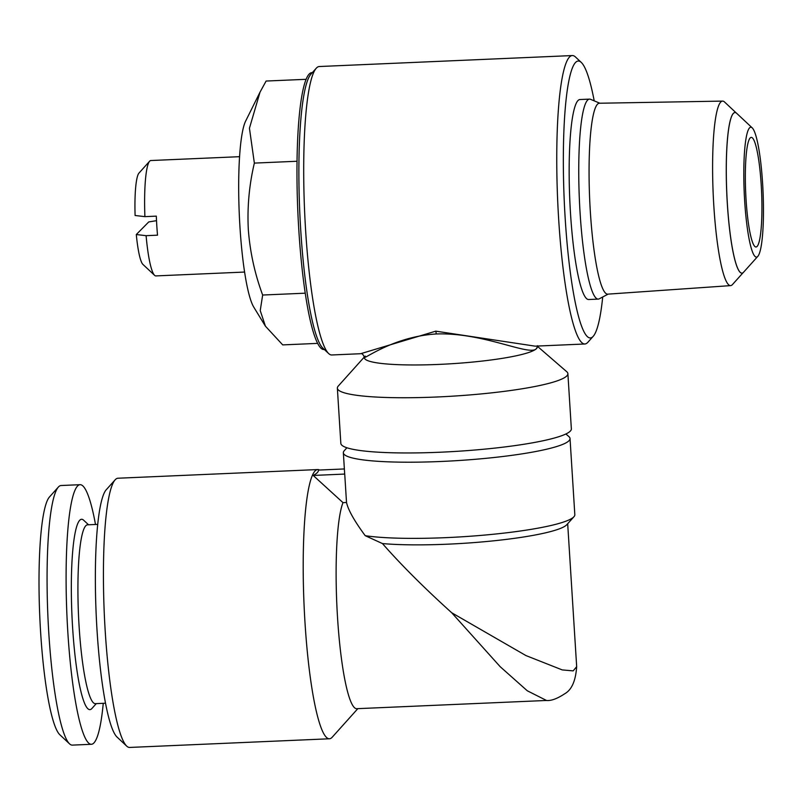 <?xml version="1.0" encoding="UTF-8"?>
<svg xmlns="http://www.w3.org/2000/svg" width="803" height="803" viewBox="0 0 803 803"><rect width="100%" height="100%" fill="white"/><g stroke="black" fill="none" stroke-linecap="round" stroke-linejoin="round"><path stroke-width="1.2" d="M761.194 184.539A54.855 7.95 87.5 0 0 751.257 137.383A54.855 7.95 87.5 0 0 746.077 199.827A54.855 7.95 87.5 0 0 756.014 246.993A54.855 7.95 87.5 0 0 761.194 184.539M744.682 201.242A65.003 9.425 87.5 0 0 757.801 256.368A65.003 9.425 87.5 0 0 762.589 183.124A65.003 9.425 87.5 0 0 752.23 127.888A65.003 9.425 87.5 0 0 744.682 201.242M752.23 127.888L736.712 113.353A80.36 11.643 87.5 0 0 734.976 112.561L734.936 112.561A80.36 11.643 87.5 0 0 734.936 112.561A80.36 11.643 87.5 0 0 727.347 204.042A80.36 11.643 87.5 0 0 741.942 273.13A80.36 11.643 87.5 0 0 743.608 272.187L757.801 256.368M95.497 524.479A129.925 18.83 87.5 0 0 80.109 484.691L61.088 485.514A129.925 18.83 87.5 0 0 58.388 487.03L49.495 496.947A120.299 17.435 87.5 0 0 40.632 632.493A120.299 17.435 87.5 0 0 59.803 734.725L69.53 743.839A129.925 18.83 87.5 0 0 72.35 745.114L91.371 744.291A129.925 18.83 87.5 0 0 103.256 703.318M58.388 487.03A129.925 18.83 87.5 0 0 48.822 633.426A129.925 18.83 87.5 0 0 69.53 743.839M80.109 484.691A129.925 18.83 87.5 0 0 67.853 632.593A129.925 18.83 87.5 0 0 91.371 744.291M97.745 524.379L87.577 524.821A89.504 12.968 87.5 0 0 79.126 626.711A89.504 12.968 87.5 0 0 95.326 703.659L105.504 703.217M88.531 524.781L83.683 520.244A95.276 13.812 87.5 0 0 72.621 627.765A95.276 13.812 87.5 0 0 91.843 708.557L96.28 703.619M346.896 447.763L344.236 450.724A113.564 14.976 -3.6 0 0 343.353 452.782L344.668 473.73A113.564 14.976 176.4 0 0 344.728 474.071L346.515 502.477C348.151 509.905 354.374 520.976 365.204 535.681L382.449 543.561A105.866 13.962 -3.6 0 0 447.381 544.193A105.866 13.962 -3.6 0 0 566.798 524.7L573.944 516.741A113.564 14.976 -3.6 0 0 574.828 514.683L570.03 438.518A113.564 14.976 -3.6 0 0 568.895 436.591L565.884 433.981M365.204 535.681A113.564 14.976 -3.6 0 0 445.846 537.649A113.564 14.976 -3.6 0 0 573.944 516.741M343.353 452.782A113.564 14.976 -3.6 0 0 441.048 461.474A113.564 14.976 -3.6 0 0 570.03 438.518M546.502 700.467L527.27 690.771L500.219 666.731L451.698 612.739C424.225 587.906 401.139 564.85 382.449 543.561M451.698 612.739L525.925 655.559L562.23 669.913L573.151 670.876L576.674 666.691L567.681 523.717M319.514 470.036A134.733 19.523 87.5 0 0 317.737 469.564L117.961 478.227A134.733 19.523 87.5 0 0 115.16 479.803A134.733 19.523 87.5 0 0 105.243 631.62A134.733 19.523 87.5 0 0 126.713 746.117A134.733 19.523 87.5 0 0 129.634 747.442L329.411 738.78A134.733 19.523 87.5 0 0 332.211 737.204L357.837 708.647M317.737 469.564A134.733 19.523 87.5 0 0 305.02 622.957A134.733 19.523 87.5 0 0 329.411 738.78M115.16 479.803L106.267 489.72A125.107 18.128 87.5 0 0 97.053 630.686A125.107 18.128 87.5 0 0 116.987 737.013L126.713 746.117M576.664 666.681C575.691 680.693 571.786 689.677 564.951 693.621C557.232 698.73 551.009 701.009 546.291 700.477L356.703 708.698A105.866 15.347 -92.5 0 1 337.541 617.688A105.866 15.347 -92.5 0 1 342.991 502.638L313.19 475.446C316.773 473.579 318.54 471.793 318.49 470.076L344.377 468.952M722.61 101.098L599.429 103.236A95.547 13.852 87.5 0 0 590.356 212.012A95.547 13.852 87.5 0 0 607.71 294.149L730.62 285.617A92.345 13.38 -92.5 0 1 713.847 206.23A92.345 13.38 -92.5 0 1 722.61 101.098A92.345 13.38 -92.5 0 1 724.567 102.011L736.331 113.032M599.871 103.236L590.546 99.311A100.084 14.504 87.5 0 0 589.543 99.12A100.084 14.504 87.5 0 0 580.097 213.066A100.084 14.504 87.5 0 0 598.215 299.107A100.084 14.504 87.5 0 0 599.199 298.836L608.152 294.119M743.247 272.538L732.477 284.543A92.345 13.38 -92.5 0 1 730.62 285.617M734.976 112.561A80.36 11.643 87.5 0 0 727.388 204.042A80.36 11.643 87.5 0 0 741.892 273.13A80.36 11.643 87.5 0 0 741.922 273.13L741.892 273.13M598.215 299.107L588.639 299.519A100.084 14.504 -92.5 0 1 570.511 213.478A100.084 14.504 -92.5 0 1 579.957 99.532L589.543 99.12M239.585 156.685L150.844 160.53A57.746 8.371 87.5 0 0 149.639 161.202A57.746 8.371 87.5 0 0 144.901 216.639L156.314 216.137A57.746 8.371 87.5 0 0 156.806 225.773A57.746 8.371 87.5 0 0 157.518 235.179L146.096 235.68A57.746 8.371 87.5 0 0 154.598 275.339A57.746 8.371 87.5 0 0 155.842 275.911L244.584 272.056M297.05 161.252L254.36 163.099L249.442 128.219L260.021 92.154L245.668 121.042A96.24 13.952 87.5 0 0 239.977 227.299A96.24 13.952 87.5 0 0 253.728 307.047L265.412 326.179M317.617 343.383L282.716 344.899L265.422 326.179L260.232 310.59L262.661 295.032C254.822 273.953 250.034 252.112 248.318 229.507C247.163 207.154 249.181 185.021 254.36 163.099M312.347 72.611L311.915 72.631A138.588 20.085 87.5 0 0 298.836 230.401A138.588 20.085 87.5 0 0 323.93 349.536L324.352 349.516M328.658 353.551L322.826 348.09A138.588 20.085 -92.5 0 1 300.744 230.31A138.588 20.085 -92.5 0 1 310.952 74.167L316.282 68.215A144.359 20.918 87.5 0 0 305.652 230.873A144.359 20.918 87.5 0 0 328.658 353.551A144.359 20.918 87.5 0 0 331.79 354.976L360.587 353.721L435.778 331.157L535.129 346.153M364.321 357.024L338.254 386.072A115.491 15.227 -3.6 0 0 337.36 388.16A115.491 15.227 -3.6 0 0 436.712 397.003A115.491 15.227 -3.6 0 0 567.882 373.656A115.491 15.227 -3.6 0 0 566.727 371.699L537.267 346.183M360.587 353.721C361.962 353.27 363.217 354.424 364.341 357.194L364.381 357.777A86.614 11.423 -3.6 0 0 438.89 364.411A86.614 11.423 -3.6 0 0 536.444 348.632A86.614 11.423 -3.6 0 0 537.267 346.906L536.444 348.632C529.88 356.652 483.657 332.211 436.21 333.968C389.435 336.909 358.871 363.92 365.204 356.06M594.21 100.847A138.588 20.085 87.5 0 0 581.302 62.443A138.588 20.085 87.5 0 0 565.212 218.848A138.588 20.085 87.5 0 0 593.176 336.367A138.588 20.085 87.5 0 0 602.712 296.98M581.302 62.443L575.46 56.973A144.359 20.918 87.5 0 0 572.338 55.558A144.359 20.918 87.5 0 0 558.707 219.902A144.359 20.918 87.5 0 0 584.845 343.995A144.359 20.918 87.5 0 0 587.836 342.309L593.176 336.367M337.36 388.16L340.833 443.376A115.491 15.227 -3.6 0 0 440.185 452.219A115.491 15.227 -3.6 0 0 571.355 428.872L567.882 373.656M572.338 55.558L319.283 66.529A144.359 20.918 87.5 0 0 316.282 68.215M306.164 79.306L266.114 81.043L260.021 92.154M305.22 293.185L262.661 295.032M156.515 220.664L148.746 221.939L136.299 234.536A46.193 6.695 87.5 0 0 142.924 264.408L154.598 275.339M149.639 161.202L138.969 173.107A46.193 6.695 87.5 0 0 135.105 215.495L144.901 216.639M136.299 234.536L146.096 235.68M346.515 502.477L342.991 502.638M344.728 474.071L313.19 475.446M435.778 331.157A3.854 0.592 -92.8 0 1 436.21 333.968M537.227 346.314L537.558 345.712M535.119 346.153L584.845 343.995"/></g></svg>

